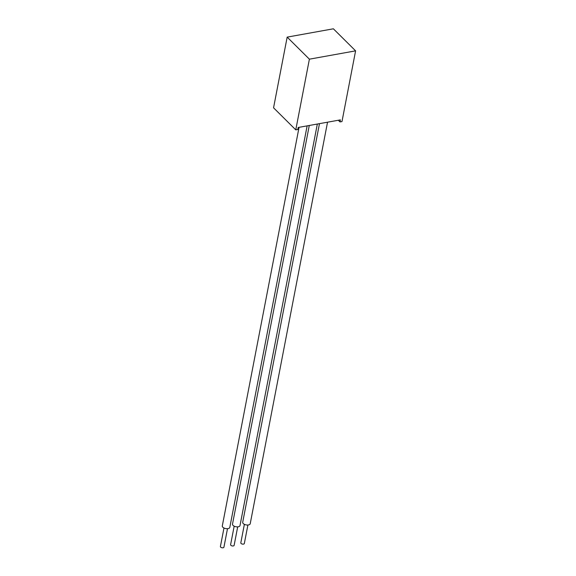 <?xml version="1.0" encoding="UTF-8"?>
<svg xmlns="http://www.w3.org/2000/svg" width="576" height="576" viewBox="0 0 576 576"><rect width="100%" height="100%" fill="white"/><g stroke="black" fill="none" stroke-linecap="round" stroke-linejoin="round"><path stroke-width="0.86" d="M327.535 122.191L250.222 523.714A3.823 1.944 -169.1 0 1 246.096 524.902A3.823 1.944 -169.1 0 1 242.712 522.266L319.471 123.646M247.896 525.017L244.332 543.521A1.793 0.914 -169.1 0 1 242.402 544.082A1.793 0.914 -169.1 0 1 240.811 542.844L244.375 524.34M237.694 526.853L234.13 545.364A1.793 0.914 -169.1 0 1 232.193 545.918A1.793 0.914 -169.1 0 1 230.609 544.687L234.173 526.176M317.333 124.034L240.012 525.55A3.823 1.944 -169.1 0 1 235.894 526.738A3.823 1.944 -169.1 0 1 232.502 524.102L309.269 125.482M227.484 528.696L223.92 547.2A1.793 0.914 -169.1 0 1 221.99 547.754A1.793 0.914 -169.1 0 1 220.406 546.523L223.97 528.012M307.13 125.87L229.81 527.386A3.823 1.944 -169.1 0 1 225.684 528.574A3.823 1.944 -169.1 0 1 222.3 525.938L299.059 127.325M355.594 50.854L341.986 121.543L339.977 121.903L340.366 119.88L298.174 127.483L297.785 129.499L295.776 129.859L273.557 107.813L287.172 37.123L333.374 28.8L355.594 50.854L309.391 59.177L287.172 37.123M309.391 59.177L295.776 129.859M339.977 121.903L338.314 120.254"/></g></svg>
